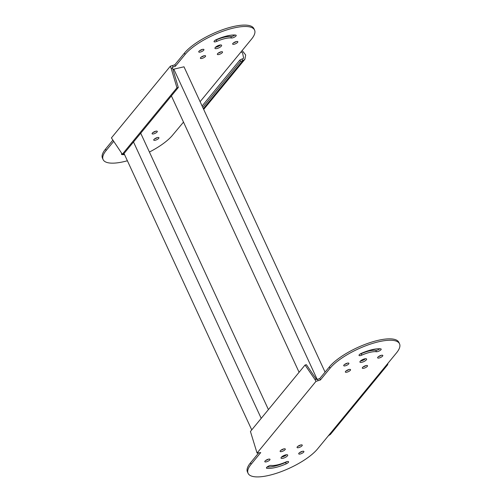 <?xml version="1.0" encoding="UTF-8"?>
<svg xmlns="http://www.w3.org/2000/svg" width="502" height="502" viewBox="0 0 502 502"><rect width="100%" height="100%" fill="white"/><g stroke="black" fill="none" stroke-linecap="round" stroke-linejoin="round"><path stroke-width="0.75" d="M268.419 409.594L140.717 133.218M261.209 418.367L133.507 141.991M251.74 429.888L124.038 153.512M317.521 379.324L317.176 379.399L173.824 69.157L173.108 70.023M325.07 372.114L183.996 66.804L173.824 69.157M299.092 372.277L171.389 95.901M112.793 140.24L105.502 149.119A39.953 12.675 155.2 0 0 102.464 158.186L103.111 159.592A39.953 12.675 155.2 0 0 123.912 161.65A39.953 12.675 155.2 0 0 127.389 160.765M113.609 141.439L106.148 150.518A39.953 12.675 155.2 0 0 103.111 159.592M155.796 131.21A2.855 0.904 155.2 0 0 153.129 132.402A2.855 0.904 155.2 0 0 152.1 133.752A2.855 0.904 155.2 0 0 153.587 133.902A2.855 0.904 155.2 0 0 156.254 132.71A2.855 0.904 155.2 0 0 157.283 131.361A2.855 0.904 155.2 0 0 155.796 131.21M157.44 137.567A2.855 0.904 155.2 0 0 154.773 138.753A2.855 0.904 155.2 0 0 153.744 140.108A2.855 0.904 155.2 0 0 155.231 140.253A2.855 0.904 155.2 0 0 157.898 139.067A2.855 0.904 155.2 0 0 158.927 137.711A2.855 0.904 155.2 0 0 157.44 137.567M236.354 41.553A2.855 0.904 155.2 0 0 233.687 42.739A2.855 0.904 155.2 0 0 232.658 44.094A2.855 0.904 155.2 0 0 234.145 44.239A2.855 0.904 155.2 0 0 236.812 43.053A2.855 0.904 155.2 0 0 237.841 41.697A2.855 0.904 155.2 0 0 236.354 41.553M202.444 49.397A2.855 0.904 155.2 0 0 199.777 50.583A2.855 0.904 155.2 0 0 198.748 51.938A2.855 0.904 155.2 0 0 200.235 52.082A2.855 0.904 155.2 0 0 202.902 50.897A2.855 0.904 155.2 0 0 203.931 49.541A2.855 0.904 155.2 0 0 202.444 49.397M204.088 55.747A2.855 0.904 155.2 0 0 201.421 56.939A2.855 0.904 155.2 0 0 200.392 58.288A2.855 0.904 155.2 0 0 201.879 58.439A2.855 0.904 155.2 0 0 204.546 57.247A2.855 0.904 155.2 0 0 205.575 55.898A2.855 0.904 155.2 0 0 204.088 55.747M221.043 51.825A2.855 0.904 155.2 0 0 218.376 53.017A2.855 0.904 155.2 0 0 217.347 54.367A2.855 0.904 155.2 0 0 218.834 54.517A2.855 0.904 155.2 0 0 221.501 53.325A2.855 0.904 155.2 0 0 222.53 51.976A2.855 0.904 155.2 0 0 221.043 51.825M232.501 37.888A2.855 0.904 155.2 0 0 235.168 36.696A2.855 0.904 155.2 0 0 236.197 35.347A2.855 0.904 155.2 0 0 235.752 35.102A23.236 7.373 155.2 0 0 216.425 39.576A2.855 0.904 155.2 0 0 214.059 41.66A2.855 0.904 155.2 0 0 215.546 41.81A2.855 0.904 155.2 0 0 216.883 41.352A17.532 5.56 -24.8 0 1 231.466 37.983A2.855 0.904 155.2 0 0 232.501 37.888M234.886 35.021A2.855 0.904 -24.8 0 1 231.855 36.483A2.855 0.904 -24.8 0 1 230.813 36.577A17.532 5.56 155.2 0 0 216.23 39.947A2.855 0.904 -24.8 0 1 214.981 40.386M219.713 45.092A3.671 1.167 155.2 0 0 216.287 46.617A3.671 1.167 155.2 0 0 214.963 48.355A3.671 1.167 155.2 0 0 216.877 48.543A3.671 1.167 155.2 0 0 220.309 47.019A3.671 1.167 155.2 0 0 221.627 45.28A3.671 1.167 155.2 0 0 219.713 45.092M220.46 44.967A3.671 1.167 -24.8 0 1 216.224 47.144A3.671 1.167 -24.8 0 1 215.483 47.263M220.962 51.844A2.855 0.904 -24.8 0 1 218.263 53.093M204.007 55.772A2.855 0.904 -24.8 0 1 201.308 57.015M202.362 49.416A2.855 0.904 -24.8 0 1 199.664 50.664M236.273 41.572A2.855 0.904 -24.8 0 1 233.581 42.814M157.358 137.586A2.855 0.904 -24.8 0 1 154.66 138.828M155.714 131.229A2.855 0.904 -24.8 0 1 153.016 132.478M202.105 105.997L239.9 60.008L243.665 58.219L242.491 52.603L240.897 52.064L251.527 39.131A39.953 12.675 155.2 0 0 254.564 30.057L253.912 28.658A39.953 12.675 155.2 0 0 222.944 29.587A39.953 12.675 155.2 0 0 184.416 53.105L174.796 64.802L170.347 66.208L111.425 137.899L122.344 154.233L123.699 153.919L178.31 87.48L172.55 68.153L171.195 68.467L176.955 87.794L178.31 87.48M171.195 68.467L170.347 66.208M176.955 87.794L122.344 154.233M172.55 68.153L172.355 67.293L173.159 66.986L172.512 65.58M121.842 153.499A2.855 0.904 155.2 0 0 121.478 154.309A2.855 0.904 155.2 0 0 121.923 154.547A23.236 7.373 155.2 0 0 124.559 154.641M149.414 152.043A39.953 12.675 155.2 0 0 172.613 135.145L183.5 122.118M254.564 30.057A39.953 12.675 155.2 0 0 223.591 30.992A39.953 12.675 155.2 0 0 185.062 54.505L175.449 66.208L174.796 64.802M175.449 66.208L173.159 66.986M241.864 50.884L242.792 51.298L245.679 54.95L244.92 59.255L242.874 60.623L203.354 108.702M242.228 59.217L242.874 60.623L240.552 61.413L239.9 60.008M186.142 127.834L185.426 126.284M202.752 107.397L240.552 61.413M330.567 434.199L328.22 435.962L317.584 448.895A39.953 12.675 -24.8 0 1 279.056 472.413A39.953 12.675 -24.8 0 1 248.088 473.342A39.953 12.675 -24.8 0 1 251.119 464.275L260.739 452.578L257.049 453.055L315.971 381.363L320.42 379.958L330.04 368.261A39.953 12.675 -24.8 0 1 378.734 341.749A39.953 12.675 -24.8 0 1 399.536 343.814A39.953 12.675 -24.8 0 1 396.498 352.881L385.869 365.82L387.45 365.023M318.136 380.736L317.484 379.336L319.774 378.552L329.387 366.855A39.953 12.675 -24.8 0 1 378.088 340.35A39.953 12.675 -24.8 0 1 398.889 342.408L399.536 343.814M365.437 358.717A3.671 1.167 -24.8 0 1 361.202 360.894A3.671 1.167 -24.8 0 1 360.455 361.02M364.69 358.842A3.671 1.167 155.2 0 0 361.258 360.373A3.671 1.167 155.2 0 0 359.94 362.111A3.671 1.167 155.2 0 0 361.848 362.3A3.671 1.167 155.2 0 0 365.28 360.769A3.671 1.167 155.2 0 0 366.598 359.03A3.671 1.167 155.2 0 0 364.69 358.842M347.422 363.147A2.855 0.904 155.2 0 0 344.748 364.339A2.855 0.904 155.2 0 0 343.726 365.688A2.855 0.904 155.2 0 0 345.207 365.839A2.855 0.904 155.2 0 0 347.88 364.647A2.855 0.904 155.2 0 0 348.903 363.297A2.855 0.904 155.2 0 0 347.422 363.147M349.059 369.503A2.855 0.904 155.2 0 0 346.393 370.696A2.855 0.904 155.2 0 0 345.37 372.045A2.855 0.904 155.2 0 0 346.851 372.189A2.855 0.904 155.2 0 0 349.524 371.003A2.855 0.904 155.2 0 0 350.547 369.648A2.855 0.904 155.2 0 0 349.059 369.503M366.014 365.582A2.855 0.904 155.2 0 0 363.348 366.767A2.855 0.904 155.2 0 0 362.325 368.123A2.855 0.904 155.2 0 0 363.806 368.267A2.855 0.904 155.2 0 0 366.479 367.081A2.855 0.904 155.2 0 0 367.502 365.726A2.855 0.904 155.2 0 0 366.014 365.582M381.332 355.303A2.855 0.904 155.2 0 0 378.659 356.495A2.855 0.904 155.2 0 0 377.636 357.844A2.855 0.904 155.2 0 0 379.117 357.995A2.855 0.904 155.2 0 0 381.79 356.803A2.855 0.904 155.2 0 0 382.813 355.454A2.855 0.904 155.2 0 0 381.332 355.303M302.411 451.317A2.855 0.904 155.2 0 0 299.744 452.509A2.855 0.904 155.2 0 0 298.721 453.858A2.855 0.904 155.2 0 0 300.202 454.009A2.855 0.904 155.2 0 0 302.875 452.817A2.855 0.904 155.2 0 0 303.898 451.467A2.855 0.904 155.2 0 0 302.411 451.317M380.723 348.859A23.236 7.373 155.2 0 0 372.264 349.624A23.236 7.373 155.2 0 0 361.396 353.326A2.855 0.904 155.2 0 0 359.037 355.416A2.855 0.904 155.2 0 0 361.854 355.109A17.532 5.56 -24.8 0 1 370.056 352.316A17.532 5.56 -24.8 0 1 376.437 351.733A2.855 0.904 155.2 0 0 379.55 350.816A2.855 0.904 155.2 0 0 381.175 349.097A2.855 0.904 155.2 0 0 380.723 348.859M379.857 348.777A2.855 0.904 -24.8 0 1 375.791 350.327A17.532 5.56 155.2 0 0 369.409 350.911A17.532 5.56 155.2 0 0 361.208 353.703A2.855 0.904 -24.8 0 1 359.953 354.136M268.501 459.167A2.855 0.904 155.2 0 0 265.834 460.353A2.855 0.904 155.2 0 0 264.805 461.708A2.855 0.904 155.2 0 0 266.292 461.853A2.855 0.904 155.2 0 0 268.965 460.667A2.855 0.904 155.2 0 0 269.988 459.311A2.855 0.904 155.2 0 0 268.501 459.167M283.818 448.888A2.855 0.904 155.2 0 0 281.145 450.074A2.855 0.904 155.2 0 0 280.122 451.43A2.855 0.904 155.2 0 0 281.603 451.574A2.855 0.904 155.2 0 0 284.276 450.388A2.855 0.904 155.2 0 0 285.299 449.033A2.855 0.904 155.2 0 0 283.818 448.888M300.773 444.967A2.855 0.904 155.2 0 0 298.1 446.152A2.855 0.904 155.2 0 0 297.077 447.508A2.855 0.904 155.2 0 0 298.558 447.652A2.855 0.904 155.2 0 0 301.231 446.466A2.855 0.904 155.2 0 0 302.254 445.111A2.855 0.904 155.2 0 0 300.773 444.967M287.018 461.614A2.855 0.904 -24.8 0 1 285.575 462.424A23.236 7.373 -24.8 0 1 267.114 466.979M286.228 463.829A2.855 0.904 155.2 0 0 288.587 461.746A2.855 0.904 155.2 0 0 287.1 461.595A2.855 0.904 155.2 0 0 285.77 462.053A17.532 5.56 -24.8 0 1 271.187 465.423A2.855 0.904 155.2 0 0 270.145 465.517A2.855 0.904 155.2 0 0 267.478 466.709A2.855 0.904 155.2 0 0 266.449 468.059A2.855 0.904 155.2 0 0 266.901 468.303A23.236 7.373 155.2 0 0 286.228 463.829L285.575 462.424M286.517 454.737A3.671 1.167 -24.8 0 1 282.287 456.908A3.671 1.167 -24.8 0 1 281.54 457.033M285.776 454.856A3.671 1.167 155.2 0 0 282.344 456.387A3.671 1.167 155.2 0 0 281.026 458.125A3.671 1.167 155.2 0 0 282.933 458.313A3.671 1.167 155.2 0 0 286.366 456.782A3.671 1.167 155.2 0 0 287.684 455.044A3.671 1.167 155.2 0 0 285.776 454.856M257.049 453.055L250.442 431.469L305.053 365.023L314.873 379.412L317.484 379.336M305.053 365.023L306.408 364.709L316.229 379.098M314.873 379.412L315.971 381.363M300.692 444.985A2.855 0.904 -24.8 0 1 297.993 446.228M283.737 448.907A2.855 0.904 -24.8 0 1 281.038 450.156M268.419 459.186A2.855 0.904 -24.8 0 1 265.727 460.428M302.336 451.336A2.855 0.904 -24.8 0 1 299.638 452.584M381.25 355.322A2.855 0.904 -24.8 0 1 378.552 356.571M365.939 365.6A2.855 0.904 -24.8 0 1 363.241 366.843M348.984 369.522A2.855 0.904 -24.8 0 1 346.286 370.771M347.34 363.172A2.855 0.904 -24.8 0 1 344.642 364.414M319.774 378.552L320.42 379.958M248.088 473.342L247.436 471.943A39.953 12.675 -24.8 0 1 250.473 462.869L258.781 452.766M387.964 363.266L387.632 364.766M105.502 149.119L106.148 150.518M216.23 39.947L216.883 41.352M230.813 36.577L231.466 37.983M121.584 153.807L121.923 154.547M184.416 53.105L185.062 54.505M240.897 52.064L200.11 101.686M330.04 368.261L329.387 366.855M361.854 355.109L361.208 353.703M328.22 435.962L385.869 365.82M266.901 468.303L266.556 467.563M376.437 351.733L375.791 350.327M251.119 464.275L250.473 462.869M244.92 59.255L203.686 109.423M330.303 434.55L387.425 365.048"/></g></svg>
